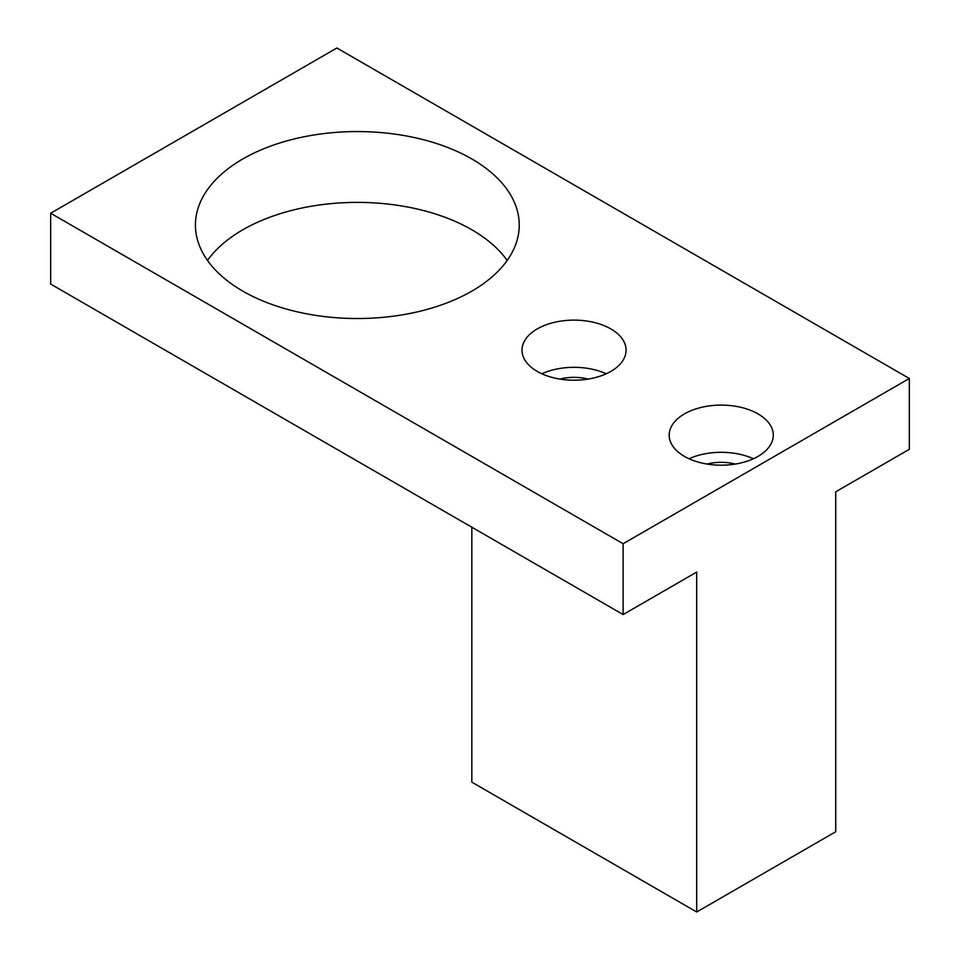 <?xml version="1.0" encoding="UTF-8"?>
<svg xmlns="http://www.w3.org/2000/svg" width="960" height="960" viewBox="0 0 960 960"><rect width="100%" height="100%" fill="white"/><g stroke="black" fill="none" stroke-linecap="round" stroke-linejoin="round"><path stroke-width="1.44" d="M758.04 413.904A52.044 30.048 0 0 0 701.328 407.388A52.044 30.048 0 0 0 669.192 435.144A52.044 30.048 0 0 0 684.444 456.396A52.044 30.048 0 0 0 741.156 462.9A52.044 30.048 0 0 0 773.28 435.144A52.044 30.048 0 0 0 758.04 413.904M753.432 458.748A52.044 30.048 0 0 0 689.04 458.748M735.36 464.064A34.692 20.028 0 0 0 707.112 464.064M610.836 328.92A52.044 30.048 0 0 0 554.124 322.404A52.044 30.048 0 0 0 522 350.16A52.044 30.048 0 0 0 537.24 371.412A52.044 30.048 0 0 0 593.952 377.916A52.044 30.048 0 0 0 626.088 350.16A52.044 30.048 0 0 0 610.836 328.92M606.24 373.764A52.044 30.048 0 0 0 541.848 373.764M588.168 379.08A34.692 20.028 0 0 0 559.92 379.08M507.18 260.46A161.904 93.48 0 0 0 471.828 229.776A161.904 93.48 0 0 0 207.492 260.46M471.828 158.952A161.904 93.48 0 0 0 295.38 138.684A161.904 93.48 0 0 0 195.432 225.048A161.904 93.48 0 0 0 242.856 291.144A161.904 93.48 0 0 0 419.292 311.412A161.904 93.48 0 0 0 519.24 225.048A161.904 93.48 0 0 0 471.828 158.952M50.676 213.24L623.112 543.732L909.324 378.492L336.888 48L50.676 213.24L50.676 284.064L623.112 614.556L696.708 572.064L696.708 912L835.728 831.744L835.728 491.796L909.324 449.304L909.324 378.492M696.708 912L471.828 782.16L471.828 527.208M623.112 543.732L623.112 614.556"/></g></svg>
